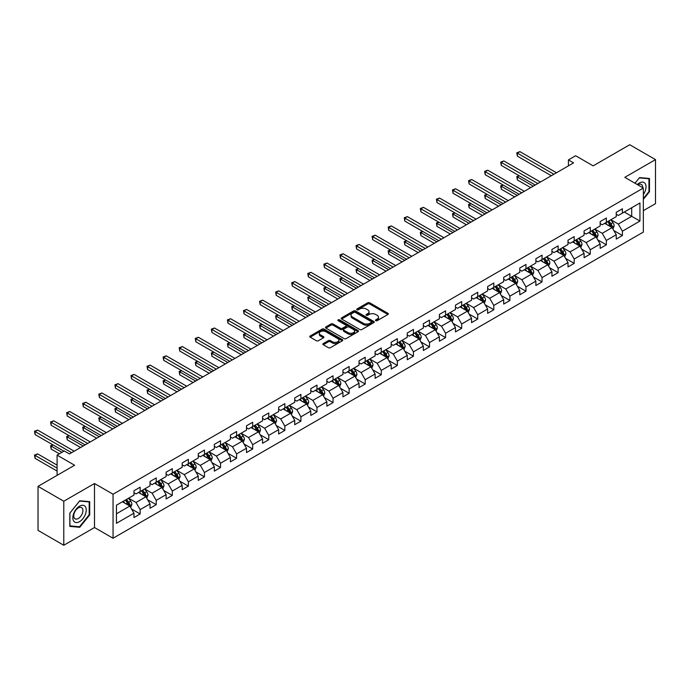 <?xml version="1.0" encoding="UTF-8"?>
<svg xmlns="http://www.w3.org/2000/svg" width="690" height="690" viewBox="0 0 690 690"><rect width="100%" height="100%" fill="white"/><g stroke="black" fill="none" stroke-linecap="round" stroke-linejoin="round"><path stroke-width="1.03" d="M375.748 320.686A1 0.578 0 0 0 377.163 320.686L387.909 314.476A1.432 0.828 0 0 0 388.332 313.898A1.432 0.828 0 0 0 387.909 313.312L369.702 302.798A1.432 0.828 0 0 0 367.684 302.798L356.937 309.008A1 0.578 0 0 0 358.352 309.819L359.74 309.017A4.58 2.639 0 0 1 366.218 309.017L367.736 309.896A4.58 2.639 0 0 1 369.072 311.759A4.58 2.639 0 0 1 367.736 313.631L366.338 314.433A1 0.578 0 0 0 367.761 315.252L369.15 314.45A4.58 2.639 0 0 1 375.619 314.45L377.137 315.321A4.58 2.639 0 0 1 378.482 317.193A4.58 2.639 0 0 1 377.137 319.065L375.748 319.867A1 0.578 0 0 0 375.748 320.686L375.748 319.867M323.274 343.56A1.432 0.828 0 0 0 322.86 344.146A1.432 0.828 0 0 0 323.274 344.733L328.388 347.682A1.432 0.828 0 0 0 330.406 347.682L342.344 340.791A1.432 0.828 0 0 0 342.766 340.204A1.432 0.828 0 0 0 342.344 339.618L324.136 329.104A1.432 0.828 0 0 0 322.109 329.104L310.181 335.995A1.432 0.828 0 0 0 309.758 336.582A1.432 0.828 0 0 0 310.181 337.169L316.348 340.731A1.432 0.828 0 0 0 318.375 340.731L323.481 337.781A1.432 0.828 0 0 0 323.895 337.194A1.432 0.828 0 0 0 323.481 336.608L320.419 334.848A3.83 2.208 0 0 1 319.298 333.279A3.83 2.208 0 0 1 321.661 331.243A3.83 2.208 0 0 1 325.827 331.718L337.815 338.643A3.83 2.208 0 0 1 338.937 340.204A3.83 2.208 0 0 1 336.573 342.24A3.83 2.208 0 0 1 332.407 341.766L330.406 340.61A1.432 0.828 0 0 0 328.388 340.61L323.274 343.56L323.274 344.733M643.339 210.657L655.5 203.636L655.5 159.614L629.737 144.736L593.159 165.859L575.633 155.742L568.422 159.908L573.571 162.883L69.457 453.934L64.299 450.958L57.089 455.124L57.089 475.358M63.79 501.233L63.79 545.264L94.496 527.531L94.496 483.509L63.79 501.233L38.028 486.364L74.606 465.241L57.089 455.124M94.496 483.509L113.048 494.213L643.339 188.051L643.339 232.082L113.048 538.243L113.048 494.213M655.5 159.614L624.795 177.339L643.339 188.051M359.844 329.518A1.432 0.828 0 0 0 361.862 329.518L373.799 322.627A1.432 0.828 0 0 0 374.221 322.04A1.432 0.828 0 0 0 373.799 321.454L355.591 310.949A1.432 0.828 0 0 0 353.573 310.949L341.636 317.84A1.432 0.828 0 0 0 341.214 318.418A1.432 0.828 0 0 0 341.636 319.004L359.844 329.518M338.548 320.902A1 0.578 0 0 1 339.558 321.04L358.05 331.718L346.139 338.6A1.432 0.828 0 0 1 344.112 338.6L325.904 328.086L325.904 326.913A1.432 0.828 0 0 0 325.49 327.5A1.432 0.828 0 0 0 325.904 328.086M325.904 326.913L331.01 323.972A1.432 0.828 0 0 1 333.037 323.972L340.42 328.233A1.432 0.828 0 0 0 342.447 328.233L345.837 326.275A1.432 0.828 0 0 0 346.251 325.689A1.432 0.828 0 0 0 345.837 325.111L338.143 320.669A1 0.578 0 0 1 339.558 319.849L358.076 330.536A1.432 0.828 0 0 1 358.49 331.122A1.432 0.828 0 0 1 358.076 331.709L358.076 330.536M63.79 545.264L38.028 530.386L38.028 486.364M131.54 508.996L140.148 513.964L140.148 509.625L150.041 503.916L150.041 508.254L156.225 504.683L156.225 500.345L166.118 494.635L166.118 498.974L172.302 495.403L172.302 491.064L182.195 485.346L182.195 489.693L188.37 486.122L188.37 481.784L198.263 476.066L198.263 480.413L204.447 476.842L204.447 472.495L214.34 466.785L214.34 471.132L220.524 467.561L220.524 463.214L230.417 457.505L230.417 461.852L236.601 458.281L236.601 453.934L246.494 448.224L246.494 452.571L252.678 449L252.678 444.653L262.571 438.944L262.571 443.291L268.755 439.72L268.755 435.373L278.648 429.663L278.648 434.001L284.832 430.439L284.832 426.092L294.725 420.382L294.725 424.721L300.909 421.15L300.909 416.812L310.802 411.102L310.802 415.44L316.977 411.87L316.977 407.531L326.87 401.822L326.87 406.16L333.054 402.589L333.054 398.251L342.947 392.541L342.947 396.879L349.131 393.309L349.131 388.97L359.024 383.252L359.024 387.599L365.208 384.028L365.208 379.69L375.101 373.971L375.101 378.318L381.285 374.748L381.285 370.401L391.178 364.691L391.178 369.038L397.362 365.467L397.362 361.12L407.255 355.41L407.255 359.757L413.439 356.187L413.439 351.84L423.332 346.13L423.332 350.477L429.508 346.906L429.508 342.559L439.401 336.849L439.401 341.196L445.585 337.626L445.585 333.279L455.478 327.569L455.478 331.907L461.662 328.345L461.662 323.998L471.555 318.288L471.555 322.627L477.739 319.056L477.739 314.718L487.632 309.008L487.632 313.346L493.816 309.776L493.816 305.437L503.709 299.727L503.709 304.066L509.893 300.495L509.893 296.157L519.786 290.447L519.786 294.785L525.97 291.214L525.97 286.876L535.863 281.158L535.863 285.505L542.038 281.934L542.038 277.596L551.931 271.877L551.931 276.224L558.115 272.654L558.115 268.307L568.008 262.597L568.008 266.944L574.192 263.373L574.192 259.026L584.085 253.316L584.085 257.663L590.269 254.093L590.269 249.746L600.162 244.036L600.162 248.383L606.346 244.812L606.346 240.465L616.239 234.755L616.239 239.102L622.423 235.531L622.423 231.185L639.941 221.067L639.941 202.981L631.695 207.742L631.695 216.315L639.941 221.067M140.148 513.964L133.964 517.534L133.964 513.196L116.446 523.305L116.446 505.218L133.964 495.109L133.964 490.763L140.148 487.192L140.148 491.539L150.041 485.829L150.041 481.482L156.225 477.911L156.225 482.258L166.118 476.54L166.118 472.202L172.302 468.631L172.302 472.978L182.195 467.259L182.195 462.921L188.37 459.35L188.37 463.697L198.263 457.979L198.263 453.641L204.447 450.07L204.447 454.408L214.34 448.698L214.34 444.36L220.524 440.789L220.524 445.128L230.417 439.418L230.417 435.079L236.601 431.509L236.601 435.847L246.494 430.137L246.494 425.79L252.678 422.228L252.678 426.567L262.571 420.857L262.571 416.51L268.755 412.948L268.755 417.286L278.648 411.576L278.648 407.229L284.832 403.659L284.832 408.006L294.725 402.296L294.725 397.949L300.909 394.378L300.909 398.725L310.802 393.015L310.802 388.668L316.977 385.098L316.977 389.445L326.87 383.735L326.87 379.388L333.054 375.817L333.054 380.164L342.947 374.454L342.947 370.107L349.131 366.537L349.131 370.884L359.024 365.165L359.024 360.827L365.208 357.256L365.208 361.603L375.101 355.885L375.101 351.546L381.285 347.976L381.285 352.314L391.178 346.604L391.178 342.266L397.362 338.695L397.362 343.034L407.255 337.324L407.255 332.985L413.439 329.415L413.439 333.753L423.332 328.043L423.332 323.696L429.508 320.134L429.508 324.473L439.401 318.763L439.401 314.416L445.585 310.854L445.585 315.192L455.478 309.482L455.478 305.135L461.662 301.565L461.662 305.912L471.555 300.202L471.555 295.855L477.739 292.284L477.739 296.631L487.632 290.921L487.632 286.574L493.816 283.004L493.816 287.351L503.709 281.641L503.709 277.294L509.893 273.723L509.893 278.07L519.786 272.36L519.786 268.013L525.97 264.443L525.97 268.789L535.863 263.071L535.863 258.733L542.038 255.162L542.038 259.509L551.931 253.791L551.931 249.452L558.115 245.881L558.115 250.22L568.008 244.51L568.008 240.172L574.192 236.601L574.192 240.939L584.085 235.23L584.085 230.891L590.269 227.321L590.269 231.659L600.162 225.949L600.162 221.602L606.346 218.04L606.346 222.378L616.239 216.669L616.239 212.322L622.423 208.76L622.423 213.098L639.941 202.981M138.5 492.488L145.918 496.774L136.025 502.484L128.607 498.197M133.964 492.729L136.025 493.919L140.148 491.539M136.025 502.484L140.148 509.625M145.918 496.774L150.041 503.916M154.577 483.207L161.995 487.494L152.102 493.203L144.684 488.917M150.041 483.449L152.102 484.639L156.225 482.258M152.102 493.203L156.225 500.345M161.995 487.494L166.118 494.635M170.646 473.927L178.072 478.213L168.179 483.923L160.753 479.636M166.118 474.168L168.179 475.358L172.302 472.978M168.179 483.923L172.302 491.064M178.072 478.213L182.195 485.346M186.723 464.646L194.149 468.933L184.256 474.642L176.83 470.356M182.195 464.879L184.256 466.069L188.37 463.697M184.256 474.642L188.37 481.784M194.149 468.933L198.263 476.066M202.8 455.366L210.217 459.643L200.324 465.362L192.907 461.075M198.263 455.598L200.324 456.789L204.447 454.408M200.324 465.362L204.447 472.495M210.217 459.643L214.34 466.785M218.877 446.085L226.294 450.363L216.401 456.081L208.984 451.795M214.34 446.318L216.401 447.508L220.524 445.128M216.401 456.081L220.524 463.214M226.294 450.363L230.417 457.505M234.954 436.805L242.371 441.082L232.478 446.801L225.061 442.514M230.417 437.037L232.478 438.228L236.601 435.847M232.478 446.801L236.601 453.934M242.371 441.082L246.494 448.224M251.031 427.524L258.448 431.802L248.555 437.512L241.138 433.234M246.494 427.757L248.555 428.947L252.678 426.567M248.555 437.512L252.678 444.653M258.448 431.802L262.571 438.944M267.108 418.235L274.525 422.522L264.632 428.231L257.215 423.953M262.571 418.476L264.632 419.667L268.755 417.286M264.632 428.231L268.755 435.373M274.525 422.522L278.648 429.663M283.176 408.954L290.602 413.241L280.709 418.951L273.283 414.673M278.648 409.196L280.709 410.386L284.832 408.006M280.709 418.951L284.832 426.092M290.602 413.241L294.725 420.382M299.253 399.674L306.679 403.961L296.786 409.67L289.36 405.384M294.725 399.915L296.786 401.106L300.909 398.725M296.786 409.67L300.909 416.812M306.679 403.961L310.802 411.102M315.33 390.393L322.748 394.68L312.855 400.39L305.437 396.103M310.802 390.635L312.855 391.825L316.977 389.445M312.855 400.39L316.977 407.531M322.748 394.68L326.87 401.822M331.407 381.113L338.825 385.399L328.932 391.109L321.514 386.823M326.87 381.354L328.932 382.545L333.054 380.164M328.932 391.109L333.054 398.251M338.825 385.399L342.947 392.541M347.484 371.832L354.902 376.119L345.009 381.829L337.591 377.542M342.947 372.074L345.009 373.264L349.131 370.884M345.009 381.829L349.131 388.97M354.902 376.119L359.024 383.252M363.561 362.552L370.978 366.839L361.086 372.548L353.668 368.262M359.024 362.785L361.086 363.975L365.208 361.603M361.086 372.548L365.208 379.69M370.978 366.839L375.101 373.971M379.638 353.271L387.055 357.549L377.163 363.268L369.745 358.981M375.101 353.504L377.163 354.695L381.285 352.314M377.163 363.268L381.285 370.401M387.055 357.549L391.178 364.691M395.715 343.991L403.132 348.269L393.24 353.987L385.822 349.701M391.178 344.224L393.24 345.414L397.362 343.034M393.24 353.987L397.362 361.12M403.132 348.269L407.255 355.41M411.783 334.71L419.21 338.988L409.317 344.707L401.891 340.42M407.255 334.943L409.317 336.134L413.439 333.753M409.317 344.707L413.439 351.84M419.21 338.988L423.332 346.13M427.86 325.43L435.278 329.708L425.394 335.418L417.968 331.14M423.332 325.663L425.394 326.853L429.508 324.473M425.394 335.418L429.508 342.559M435.278 329.708L439.401 336.849M443.937 316.141L451.355 320.427L441.462 326.137L434.045 321.859M439.401 316.382L441.462 317.572L445.585 315.192M441.462 326.137L445.585 333.279M451.355 320.427L455.478 327.569M460.014 306.86L467.432 311.147L457.539 316.857L450.122 312.579M455.478 307.102L457.539 308.292L461.662 305.912M457.539 316.857L461.662 323.998M467.432 311.147L471.555 318.288M476.091 297.58L483.509 301.866L473.616 307.576L466.199 303.289M471.555 297.821L473.616 299.012L477.739 296.631M473.616 307.576L477.739 314.718M483.509 301.866L487.632 309.008M492.168 288.299L499.586 292.586L489.693 298.296L482.276 294.009M487.632 288.541L489.693 289.731L493.816 287.351M489.693 298.296L493.816 305.437M499.586 292.586L503.709 299.727M508.245 279.019L515.663 283.305L505.77 289.015L498.352 284.728M503.709 279.26L505.77 280.451L509.893 278.07M505.77 289.015L509.893 296.157M515.663 283.305L519.786 290.447M524.314 269.738L531.74 274.025L521.847 279.735L514.421 275.448M519.786 269.98L521.847 271.17L525.97 268.789M521.847 279.735L525.97 286.876M531.74 274.025L535.863 281.158M540.391 260.458L547.817 264.744L537.924 270.454L530.498 266.168M535.863 260.699L537.924 261.881L542.038 259.509M537.924 270.454L542.038 277.596M547.817 264.744L551.931 271.877M556.468 251.177L563.885 255.455L553.992 261.174L546.575 256.887M551.931 251.41L553.992 252.6L558.115 250.22M553.992 261.174L558.115 268.307M563.885 255.455L568.008 262.597M572.545 241.897L579.962 246.175L570.069 251.893L562.652 247.607M568.008 242.13L570.069 243.32L574.192 240.939M570.069 251.893L574.192 259.026M579.962 246.175L584.085 253.316M588.622 232.616L596.039 236.894L586.146 242.613L578.729 238.326M584.085 232.849L586.146 234.039L590.269 231.659M586.146 242.613L590.269 249.746M596.039 236.894L600.162 244.036M604.699 223.336L612.116 227.614L602.223 233.323L594.806 229.046M600.162 223.569L602.223 224.759L606.346 222.378M602.223 233.323L606.346 240.465M612.116 227.614L616.239 234.755M624.278 212.028L631.695 216.315L618.3 224.043L610.883 219.765M616.239 214.288L618.3 215.478L622.423 213.098M618.3 224.043L622.423 231.185M94.496 527.531L113.048 538.243M568.422 159.908L568.422 165.859M116.446 513.791L129.841 506.055L122.423 501.768M129.841 506.055L133.964 513.196M613.815 230.564L622.423 235.531M597.738 239.844L606.346 244.812M581.661 249.124L590.269 254.093M565.593 258.405L574.192 263.373M549.516 267.686L558.115 272.654M533.439 276.966L542.038 281.934M517.362 286.247L525.97 291.214M501.285 295.527L509.893 300.495M485.208 304.808L493.816 309.776M469.131 314.097L477.739 319.056M453.063 323.377L461.662 328.345M436.986 332.658L445.585 337.626M420.909 341.938L429.508 346.906M404.832 351.219L413.439 356.187M388.755 360.499L397.362 365.467M372.678 369.78L381.285 374.748M356.601 379.06L365.208 384.028M340.524 388.341L349.131 393.309M324.455 397.621L333.054 402.589M308.378 406.902L316.977 411.87M292.301 416.191L300.909 421.15M276.224 425.471L284.832 430.439M260.147 434.752L268.755 439.72M244.07 444.032L252.678 449M227.993 453.313L236.601 458.281M211.925 462.593L220.524 467.561M195.848 471.874L204.447 476.842M179.771 481.154L188.37 486.122M163.694 490.435L172.302 495.403M147.617 499.715L156.225 504.683M643.339 199.367L649.471 191.734L649.471 178.477L639.527 177.589L634.99 183.23M69.819 526.401L79.755 527.289L89.7 514.913L89.7 501.656L79.755 500.768L69.819 513.136L69.819 526.401M648.954 191.441L649.471 191.734M89.191 514.619L89.7 514.913M78.712 526.677L79.755 527.289M376.145 320.824L377.137 320.255A4.58 2.639 0 0 0 378.482 318.383L378.482 317.193M369.072 311.759L369.072 312.95A4.58 2.639 0 0 1 367.736 314.821L366.744 315.39M387.892 314.493L369.702 303.988A1.432 0.828 0 0 0 367.684 303.988L357.334 309.965M373.782 322.635L355.591 312.139A1.432 0.828 0 0 0 353.573 312.139L341.654 319.013L341.636 317.84M371.272 322.446A1 0.578 0 0 0 371.272 321.635L355.29 312.406A1 0.578 0 0 0 353.875 312.406L352.409 313.251A4.58 2.639 0 0 0 351.063 315.123A4.58 2.639 0 0 0 352.409 316.986L363.328 323.3A4.58 2.639 0 0 0 369.805 323.3L371.272 322.446L371.272 323.636A1 0.578 0 0 0 371.565 323.231L371.565 322.04M351.063 315.123L351.063 316.313A4.58 2.639 0 0 0 352.409 318.176L352.409 316.986M371.272 323.636L369.805 324.49A4.58 2.639 0 0 1 363.328 324.49L352.409 318.176M325.922 328.095L331.01 325.163L331.01 323.972M346.251 325.689L346.251 326.879A1.432 0.828 0 0 1 345.837 327.465L342.447 329.423A1.432 0.828 0 0 1 340.42 329.423L333.037 325.163A1.432 0.828 0 0 0 331.01 325.163M348.088 332.658A3.83 2.208 0 0 0 352.254 333.132A3.83 2.208 0 0 0 354.617 331.096A3.83 2.208 0 0 0 353.496 329.527L349.269 327.095A1.432 0.828 0 0 0 347.251 327.095L343.862 329.052A1.432 0.828 0 0 0 343.439 329.63A1.432 0.828 0 0 0 343.862 330.217L348.088 332.658L348.088 333.848A3.83 2.208 0 0 0 352.254 334.322A3.83 2.208 0 0 0 354.617 332.287L354.617 331.096M343.439 329.63L343.439 330.821A1.432 0.828 0 0 0 343.862 331.407L343.862 330.217M348.088 333.848L343.862 331.407M338.937 340.204L338.937 341.395A3.83 2.208 0 0 1 336.573 343.43A3.83 2.208 0 0 1 332.407 342.956L330.406 341.8A1.432 0.828 0 0 0 328.388 341.8L323.3 344.741M319.298 333.279L319.298 334.469A3.83 2.208 0 0 0 320.419 336.039L320.419 334.848M323.481 336.608L323.481 337.781L320.419 336.039M342.326 340.8L324.136 330.294A1.432 0.828 0 0 0 322.109 330.294L310.198 337.177M612.927 229.028L614.152 225.94A3.864 2.234 -120 0 0 612.927 222.646L610.797 219.808M607.088 224.716L605.648 222.784M519.303 175.812L517.345 176.942L517.345 179.918L530.705 187.637M607.605 221.654L609.727 224.492A3.864 2.234 60 0 1 610.831 226.82L612.073 226.104A3.864 2.234 -120 0 0 610.969 223.776L608.839 220.938M607.873 221.499L610.227 224.647A1.966 1.139 60 0 1 610.59 225.251L612.073 226.104M517.345 179.918L516.775 176.614L533.284 186.145M516.775 176.614L519.07 175.683M553.889 174.251L517.345 153.145L519.915 151.653L556.468 172.759M551.319 175.734L517.345 156.121L517.345 153.145L516.775 152.818L519.915 151.653M517.345 156.121L516.775 152.818M643.339 194.597A9.47 5.468 120 0 0 645.124 191.251A9.47 5.468 120 0 0 644.538 182.859A9.47 5.468 120 0 0 637.275 184.549M648.315 178.374L648.954 178.745L648.954 191.587L643.339 198.573M635.016 183.247L639.32 177.882L648.954 178.745M642.683 187.671A6.486 3.743 120 0 0 641.346 184.411A6.486 3.743 120 0 0 637.853 184.886M79.557 521.64A9.47 5.468 120 0 0 86.25 510.039A9.47 5.468 120 0 0 79.557 506.175A9.47 5.468 120 0 0 72.855 517.776A9.47 5.468 120 0 0 79.557 521.64M78.332 518.5A6.486 3.743 120 0 0 82.567 512.782A6.486 3.743 120 0 0 81.575 507.59A6.486 3.743 120 0 0 78.332 507.909A6.486 3.743 120 0 0 74.097 513.619A6.486 3.743 120 0 0 75.089 518.82A6.486 3.743 120 0 0 78.332 518.5M69.914 513.05L79.557 501.061L89.191 501.923L89.191 514.766L79.557 526.755L69.914 525.892L69.897 513.032M88.553 501.552L89.191 501.923M596.85 238.309L598.083 235.221A3.864 2.234 -120 0 0 596.85 231.926L594.72 229.089M591.011 233.996L589.571 232.064M503.226 185.093L501.268 186.222L501.268 189.198L514.628 196.917M591.528 230.934L593.65 233.772A3.864 2.234 60 0 1 594.763 236.101L595.996 235.385A3.864 2.234 -120 0 0 594.892 233.065L592.762 230.219M591.796 230.779L594.159 233.927A1.966 1.139 60 0 1 594.513 234.531L595.996 235.385M501.268 189.198L500.699 185.895L517.207 195.425M500.699 185.895L502.993 184.963M580.782 247.589L582.006 244.502A3.864 2.234 -120 0 0 580.773 241.215L578.643 238.369M574.934 243.277L573.494 241.345M487.149 194.373L485.191 195.503L485.191 198.479L498.551 206.198M575.451 240.215L577.573 243.053A3.864 2.234 60 0 1 578.686 245.381L579.919 244.665A3.864 2.234 -120 0 0 578.815 242.345L576.685 239.499M575.719 240.06L578.082 243.208A1.966 1.139 60 0 1 578.436 243.812L579.919 244.665M485.191 198.479L484.622 195.175L501.13 204.706M484.622 195.175L486.924 194.244M537.82 183.531L501.268 162.426L503.838 160.942L540.391 182.039M535.242 185.015L501.268 165.402L501.268 162.426L500.699 162.098L503.838 160.942M501.268 165.402L500.699 162.098M521.744 192.812L485.191 171.707L487.77 170.223L524.314 191.32M519.165 194.295L485.191 174.682L485.191 171.707L484.622 171.379L487.77 170.223M485.191 174.682L484.622 171.379M564.705 256.87L565.929 253.782A3.864 2.234 -120 0 0 564.696 250.496L562.566 247.65M558.866 252.557L557.417 250.625M471.072 203.654L469.114 204.783L469.114 207.759L482.483 215.478M559.374 249.495L561.505 252.342A3.864 2.234 60 0 1 562.609 254.662L563.842 253.946A3.864 2.234 -120 0 0 562.738 251.626L560.608 248.788M559.642 249.34L562.005 252.488A1.966 1.139 60 0 1 562.359 253.092L563.842 253.946M469.114 207.759L468.545 204.464L485.053 213.995M468.545 204.464L470.847 203.524M548.628 266.15L549.852 263.062A3.864 2.234 -120 0 0 548.619 259.776L546.497 256.939M542.789 261.838L541.34 259.906M454.995 212.934L453.037 214.072L453.037 217.04L466.406 224.759M543.297 258.776L545.428 261.622A3.864 2.234 60 0 1 546.532 263.942L547.765 263.226A3.864 2.234 -120 0 0 546.661 260.906L544.539 258.069M543.565 258.621L545.928 261.777A1.966 1.139 60 0 1 546.282 262.373L547.765 263.226M453.037 217.04L452.468 213.745L468.976 223.275M452.468 213.745L454.77 212.805M532.551 275.431L533.775 272.343A3.864 2.234 -120 0 0 532.542 269.057L530.42 266.219M526.712 271.118L525.263 269.195M438.918 222.223L436.96 223.353L436.96 226.329L450.329 234.039M527.22 268.056L529.351 270.903A3.864 2.234 60 0 1 530.455 273.223L531.688 272.507A3.864 2.234 -120 0 0 530.584 270.187L528.462 267.349M527.496 267.901L529.851 271.058A1.966 1.139 60 0 1 530.213 271.653L531.688 272.507M436.96 226.329L436.399 223.025L452.907 232.556M436.399 223.025L438.693 222.085M505.666 202.092L469.114 180.987L471.693 179.504L508.245 200.6M503.088 203.576L469.114 183.963L469.114 180.987L468.545 180.659L471.693 179.504M469.114 183.963L468.545 180.659M489.589 211.373L453.037 190.268L455.616 188.784L492.168 209.889M487.011 212.856L453.037 193.243L453.037 190.268L452.468 189.94L455.616 188.784M453.037 193.243L452.468 189.94M473.513 220.653L436.96 199.548L439.539 198.065L476.091 219.17M470.934 222.146L436.96 202.524L436.96 199.548L436.399 199.22L439.539 198.065M436.96 202.524L436.399 199.22M516.474 284.711L517.698 281.623A3.864 2.234 -120 0 0 516.465 278.337L514.343 275.5M510.635 280.399L509.186 278.475M422.841 231.504L420.883 232.634L420.883 235.609L434.252 243.32M511.143 277.346L513.274 280.183A3.864 2.234 60 0 1 514.378 282.503L515.62 281.787A3.864 2.234 -120 0 0 514.507 279.467L512.385 276.63M511.419 277.19L513.774 280.338A1.966 1.139 60 0 1 514.136 280.934L515.62 281.787M420.883 235.609L420.322 232.306L436.83 241.836M420.322 232.306L422.616 231.366M457.436 229.934L420.883 208.829L423.462 207.345L460.014 228.45M454.865 231.426L420.883 211.804L420.883 208.829L420.322 208.509L423.462 207.345M420.883 211.804L420.322 208.509M500.397 293.992L501.621 290.904A3.864 2.234 -120 0 0 500.397 287.618L498.266 284.78M494.558 289.679L493.117 287.756M406.772 240.784L404.814 241.914L404.814 244.89L418.175 252.6M495.075 286.626L497.197 289.464A3.864 2.234 60 0 1 498.301 291.784L499.543 291.068A3.864 2.234 -120 0 0 498.439 288.748L496.308 285.91M495.342 286.471L497.697 289.619A1.966 1.139 60 0 1 498.059 290.214L499.543 291.068M404.814 244.89L404.245 241.586L420.753 251.117M404.245 241.586L406.539 240.655M441.359 239.214L404.814 218.118L407.385 216.626L443.937 237.731M438.788 240.707L404.814 221.085L404.814 218.118L404.245 217.79L407.385 216.626M404.814 221.085L404.245 217.79M484.32 303.272L485.553 300.185A3.864 2.234 -120 0 0 484.32 296.898L482.189 294.061M478.481 298.96L477.04 297.036M390.695 250.065L388.737 251.195L388.737 254.17L402.098 261.881M478.998 295.906L481.12 298.744A3.864 2.234 60 0 1 482.224 301.064L483.466 300.348A3.864 2.234 -120 0 0 482.362 298.028L480.231 295.191M479.265 295.751L481.62 298.899A1.966 1.139 60 0 1 481.982 299.495L483.466 300.348M388.737 254.17L388.168 250.867L404.676 260.397M388.168 250.867L390.462 249.935M425.29 248.495L388.737 227.398L391.308 225.906L427.86 247.011M422.711 249.987L388.737 230.374L388.737 227.398L388.168 227.07L391.308 225.906M388.737 230.374L388.168 227.07M468.251 312.561L469.476 309.465A3.864 2.234 -120 0 0 468.243 306.179L466.112 303.341M462.404 308.249L460.963 306.317M374.618 259.345L372.66 260.475L372.66 263.451L386.021 271.17M462.921 305.187L465.043 308.025A3.864 2.234 60 0 1 466.155 310.345L467.389 309.637A3.864 2.234 -120 0 0 466.285 307.309L464.154 304.471M463.188 305.032L465.552 308.18A1.966 1.139 60 0 1 465.905 308.775L467.389 309.637M372.66 263.451L372.091 260.147L388.599 269.678M372.091 260.147L374.394 259.216M409.213 257.775L372.66 236.679L375.231 235.187L411.783 256.292M406.634 259.268L372.66 239.654L372.66 236.679L372.091 236.351L375.231 235.187M372.66 239.654L372.091 236.351M452.174 321.842L453.399 318.754A3.864 2.234 -120 0 0 452.166 315.459L450.035 312.622M446.327 317.529L444.886 315.597M358.541 268.626L356.583 269.755L356.583 272.731L369.952 280.451M446.844 314.468L448.974 317.305A3.864 2.234 60 0 1 450.078 319.625L451.312 318.918A3.864 2.234 -120 0 0 450.208 316.589L448.077 313.752M447.111 314.312L449.475 317.46A1.966 1.139 60 0 1 449.828 318.055L451.312 318.918M356.583 272.731L356.014 269.428L372.522 278.958M356.014 269.428L358.317 268.496M393.136 267.065L356.583 245.959L359.162 244.467L395.715 265.572M390.557 268.548L356.583 248.935L356.583 245.959L356.014 245.631L359.162 244.467M356.583 248.935L356.014 245.631M436.097 331.122L437.322 328.035A3.864 2.234 -120 0 0 436.089 324.74L433.967 321.902M430.258 326.81L428.809 324.878M342.464 277.906L340.506 279.036L340.506 282.012L353.875 289.731M430.767 323.748L432.897 326.586A3.864 2.234 60 0 1 434.001 328.914L435.235 328.199A3.864 2.234 -120 0 0 434.131 325.87L432.009 323.032M431.034 323.593L433.398 326.741A1.966 1.139 60 0 1 433.751 327.345L435.235 328.199M340.506 282.012L339.937 278.708L356.445 288.239M339.937 278.708L342.24 277.777M377.059 276.345L340.506 255.24L343.085 253.748L379.638 274.853M374.48 277.829L340.506 258.215L340.506 255.24L339.937 254.912L343.085 253.748M340.506 258.215L339.937 254.912M420.02 340.403L421.245 337.315A3.864 2.234 -120 0 0 420.012 334.02L417.89 331.183M414.181 336.09L412.732 334.158M326.387 287.187L324.429 288.317L324.429 291.292L337.798 299.012M414.69 333.029L416.82 335.866A3.864 2.234 60 0 1 417.924 338.195L419.158 337.479A3.864 2.234 -120 0 0 418.054 335.159L415.932 332.313M414.957 332.873L417.321 336.021A1.966 1.139 60 0 1 417.674 336.625L419.158 337.479M324.429 291.292L323.869 287.989L340.368 297.519M323.869 287.989L326.163 287.057M360.982 285.626L324.429 264.52L327.008 263.037L363.561 284.133M358.403 287.109L324.429 267.496L324.429 264.52L323.869 264.192L327.008 263.037M324.429 267.496L323.869 264.192M403.943 349.683L405.168 346.596A3.864 2.234 -120 0 0 403.935 343.31L401.813 340.463M398.104 345.371L396.655 343.439M310.31 296.467L308.352 297.597L308.352 300.573L321.721 308.292M398.613 342.309L400.743 345.147A3.864 2.234 60 0 1 401.847 347.475L403.089 346.76A3.864 2.234 -120 0 0 401.977 344.439L399.855 341.593M398.889 342.154L401.244 345.302A1.966 1.139 60 0 1 401.606 345.906L403.089 346.76M308.352 300.573L307.792 297.269L324.3 306.8M307.792 297.269L310.086 296.338M344.905 294.906L308.352 273.801L310.931 272.317L347.484 293.414M342.335 296.389L308.352 276.776L308.352 273.801L307.792 273.473L310.931 272.317M308.352 276.776L307.792 273.473M387.866 358.964L389.091 355.876A3.864 2.234 -120 0 0 387.866 352.59L385.736 349.744M382.027 354.651L380.587 352.719M294.242 305.748L292.275 306.877L292.275 309.853L305.644 317.572M382.545 351.589L384.666 354.427A3.864 2.234 60 0 1 385.77 356.756L387.012 356.04A3.864 2.234 -120 0 0 385.908 353.72L383.778 350.882M382.812 351.434L385.167 354.582A1.966 1.139 60 0 1 385.529 355.186L387.012 356.04M292.275 309.853L291.715 306.558L308.223 316.089M291.715 306.558L294.009 305.618M328.828 304.187L292.275 283.081L294.854 281.598L331.407 302.694M326.258 305.67L292.275 286.057L292.275 283.081L291.715 282.753L294.854 281.598M292.275 286.057L291.715 282.753M371.789 368.244L373.023 365.157A3.864 2.234 -120 0 0 371.789 361.87L369.659 359.033M365.95 363.932L364.51 362M278.165 315.028L276.207 316.167L276.207 319.134L289.567 326.853M366.468 360.87L368.589 363.716A3.864 2.234 60 0 1 369.693 366.036L370.935 365.321A3.864 2.234 -120 0 0 369.831 363L367.701 360.163M366.735 360.715L369.09 363.872A1.966 1.139 60 0 1 369.452 364.467L370.935 365.321M276.207 319.134L275.638 315.839L292.146 325.37M275.638 315.839L277.932 314.899M312.76 313.467L276.207 292.362L278.777 290.878L315.33 311.984M310.181 314.951L276.207 295.337L276.207 292.362L275.638 292.034L278.777 290.878M276.207 295.337L275.638 292.034M355.721 377.525L356.946 374.437A3.864 2.234 -120 0 0 355.712 371.151L353.582 368.313M349.873 373.212L348.433 371.289M262.088 324.317L260.13 325.447L260.13 328.423L273.49 336.134M350.391 370.151L352.512 372.997A3.864 2.234 60 0 1 353.625 375.317L354.858 374.601A3.864 2.234 -120 0 0 353.754 372.281L351.624 369.443M350.658 369.995L353.021 373.152A1.966 1.139 60 0 1 353.375 373.747L354.858 374.601M260.13 328.423L259.561 325.119L276.069 334.65M259.561 325.119L261.864 324.179M296.683 322.748L260.13 301.642L262.7 300.159L299.253 321.264M294.104 324.24L260.13 304.618L260.13 301.642L259.561 301.314L262.7 300.159M260.13 304.618L259.561 301.314M339.644 386.805L340.869 383.718A3.864 2.234 -120 0 0 339.635 380.432L337.505 377.594M333.796 382.493L332.356 380.57M246.011 333.598L244.053 334.728L244.053 337.703L257.413 345.414M334.314 379.44L336.444 382.277A3.864 2.234 60 0 1 337.548 384.597L338.781 383.882A3.864 2.234 -120 0 0 337.677 381.561L335.547 378.724M334.581 379.284L336.944 382.433A1.966 1.139 60 0 1 337.298 383.028L338.781 383.882M244.053 337.703L243.484 334.4L259.992 343.93M243.484 334.4L245.787 333.46M280.606 332.028L244.053 310.923L246.632 309.439L283.176 330.545M278.027 333.52L244.053 313.898L244.053 310.923L243.484 310.603L246.632 309.439M244.053 313.898L243.484 310.603M323.567 396.086L324.792 392.998A3.864 2.234 -120 0 0 323.558 389.712L321.428 386.874M317.728 391.773L316.279 389.85M229.934 342.878L227.976 344.008L227.976 346.984L241.345 354.695M318.237 388.72L320.367 391.558A3.864 2.234 60 0 1 321.471 393.878L322.704 393.162A3.864 2.234 -120 0 0 321.6 390.842L319.47 388.004M318.504 388.565L320.867 391.713A1.966 1.139 60 0 1 321.221 392.308L322.704 393.162M227.976 346.984L227.407 343.68L243.915 353.211M227.407 343.68L229.71 342.749M264.529 341.309L227.976 320.212L230.555 318.72L267.108 339.825M261.95 342.801L227.976 323.179L227.976 320.212L227.407 319.884L230.555 318.72M227.976 323.179L227.407 319.884M307.49 405.366L308.715 402.279A3.864 2.234 -120 0 0 307.481 398.993L305.36 396.155M301.651 401.054L300.202 399.131M213.857 352.159L211.899 353.289L211.899 356.264L225.268 363.975M302.16 398.001L304.29 400.838A3.864 2.234 60 0 1 305.394 403.158L306.627 402.443A3.864 2.234 -120 0 0 305.523 400.122L303.402 397.285M302.427 397.845L304.79 400.994A1.966 1.139 60 0 1 305.144 401.589L306.627 402.443M211.899 356.264L211.33 352.961L227.838 362.491M211.33 352.961L213.633 352.029M248.452 350.589L211.899 329.492L214.478 328L251.031 349.106M245.873 352.081L211.899 332.468L211.899 329.492L211.33 329.165L214.478 328M211.899 332.468L211.33 329.165M291.413 414.656L292.638 411.559A3.864 2.234 -120 0 0 291.404 408.273L289.282 405.435M285.574 410.343L284.125 408.411M197.78 361.439L195.822 362.569L195.822 365.545L209.191 373.264M286.083 407.281L288.213 410.119A3.864 2.234 60 0 1 289.317 412.439L290.559 411.732A3.864 2.234 -120 0 0 289.446 409.403L287.325 406.565M286.359 407.126L288.713 410.274A1.966 1.139 60 0 1 289.076 410.869L290.559 411.732M195.822 365.545L195.261 362.241L211.77 371.772M195.261 362.241L197.556 361.31M232.375 359.87L195.822 338.773L198.401 337.281L234.954 358.386M229.805 361.362L195.822 341.748L195.822 338.773L195.261 338.445L198.401 337.281M195.822 341.748L195.261 338.445M275.336 423.936L276.561 420.848A3.864 2.234 -120 0 0 275.336 417.554L273.206 414.716M269.497 419.623L268.056 417.692M181.712 370.72L179.745 371.85L179.745 374.825L193.114 382.545M270.014 416.562L272.136 419.399A3.864 2.234 60 0 1 273.24 421.719L274.482 421.012A3.864 2.234 -120 0 0 273.369 418.683L271.248 415.846M270.282 416.406L272.636 419.555A1.966 1.139 60 0 1 272.998 420.15L274.482 421.012M179.745 374.825L179.184 371.522L195.693 381.053M179.184 371.522L181.479 370.59M216.298 369.159L179.745 348.053L182.324 346.561L218.877 367.666M213.728 370.642L179.745 351.029L179.745 348.053L179.184 347.726L182.324 346.561M179.745 351.029L179.184 347.726M259.259 433.216L260.492 430.129A3.864 2.234 -120 0 0 259.259 426.834L257.129 423.996M253.42 428.904L251.979 426.972M165.635 380L163.677 381.13L163.677 384.106L177.037 391.825M253.937 425.842L256.059 428.68A3.864 2.234 60 0 1 257.163 431.009L258.405 430.293A3.864 2.234 -120 0 0 257.301 427.964L255.171 425.126M254.205 425.687L256.559 428.835A1.966 1.139 60 0 1 256.922 429.43L258.405 430.293M163.677 384.106L163.107 380.802L179.616 390.333M163.107 380.802L165.402 379.871M200.221 378.439L163.677 357.334L166.247 355.842L202.8 376.947M197.65 379.923L163.677 360.309L163.677 357.334L163.107 357.006L166.247 355.842M163.677 360.309L163.107 357.006M243.19 442.497L244.415 439.409A3.864 2.234 -120 0 0 243.182 436.115L241.052 433.277M237.343 438.185L235.902 436.253M149.558 389.281L147.6 390.411L147.6 393.386L160.96 401.106M237.86 435.123L239.982 437.96A3.864 2.234 60 0 1 241.095 440.289L242.328 439.573A3.864 2.234 -120 0 0 241.224 437.253L239.094 434.407M238.128 434.967L240.491 438.115A1.966 1.139 60 0 1 240.845 438.719L242.328 439.573M147.6 393.386L147.03 390.083L163.539 399.613M147.03 390.083L149.333 389.151M184.152 387.72L147.6 366.614L150.17 365.131L186.723 386.228M181.574 389.203L147.6 369.59L147.6 366.614L147.03 366.287L150.17 365.131M147.6 369.59L147.03 366.287M227.114 451.777L228.338 448.69A3.864 2.234 -120 0 0 227.105 445.404L224.974 442.557M221.266 447.465L219.825 445.533M133.481 398.561L131.523 399.691L131.523 402.667L144.883 410.386M221.783 444.403L223.914 447.241A3.864 2.234 60 0 1 225.018 449.57L226.251 448.854A3.864 2.234 -120 0 0 225.147 446.534L223.017 443.687M222.051 444.248L224.414 447.396A1.966 1.139 60 0 1 224.768 448L226.251 448.854M131.523 402.667L130.953 399.363L147.462 408.894M130.953 399.363L133.256 398.432M168.075 397L131.523 375.895L134.101 374.411L170.646 395.508M165.496 398.484L131.523 378.87L131.523 375.895L130.953 375.567L134.101 374.411M131.523 378.87L130.953 375.567M211.037 461.058L212.261 457.97A3.864 2.234 -120 0 0 211.028 454.684L208.898 451.838M205.197 456.745L203.748 454.814M117.404 407.842L115.446 408.972L115.446 411.947L128.814 419.667M205.706 453.684L207.837 456.521A3.864 2.234 60 0 1 208.941 458.85L210.174 458.134A3.864 2.234 -120 0 0 209.07 455.814L206.94 452.976M205.974 453.528L208.337 456.677A1.966 1.139 60 0 1 208.691 457.28L210.174 458.134M115.446 411.947L114.876 408.653L131.385 418.183M114.876 408.653L117.179 407.712M151.998 406.281L115.446 385.175L118.025 383.692L154.577 404.788M149.42 407.764L115.446 388.151L115.446 385.175L114.876 384.848L118.025 383.692M115.446 388.151L114.876 384.848M194.959 470.339L196.184 467.251A3.864 2.234 -120 0 0 194.951 463.965L192.829 461.127M189.12 466.026L187.671 464.094M101.327 417.122L99.369 418.261L99.369 421.228L112.737 428.947M189.629 462.964L191.76 465.81A3.864 2.234 60 0 1 192.864 468.131L194.097 467.415A3.864 2.234 -120 0 0 192.993 465.095L190.871 462.257M189.897 462.809L192.26 465.966A1.966 1.139 60 0 1 192.614 466.561L194.097 467.415M99.369 421.228L98.799 417.933L115.308 427.464M98.799 417.933L101.102 416.993M135.921 415.561L99.369 394.456L101.948 392.972L138.5 414.078M133.343 417.045L99.369 397.431L99.369 394.456L98.799 394.128L101.948 392.972M99.369 397.431L98.799 394.128M178.883 479.619L180.107 476.531A3.864 2.234 -120 0 0 178.874 473.245L176.752 470.408M173.043 475.307L171.594 473.383M85.25 426.411L83.292 427.541L83.292 430.517L96.66 438.228M173.552 472.245L175.683 475.091A3.864 2.234 60 0 1 176.787 477.411L178.02 476.695A3.864 2.234 -120 0 0 176.916 474.375L174.794 471.537M173.828 472.089L176.183 475.246A1.966 1.139 60 0 1 176.545 475.841L178.02 476.695M83.292 430.517L82.731 427.214L99.239 436.744M82.731 427.214L85.025 426.273M119.844 424.842L83.292 403.736L85.871 402.253L122.423 423.358M117.266 426.334L83.292 406.712L83.292 403.736L82.731 403.409L85.871 402.253M83.292 406.712L82.731 403.409M162.805 488.9L164.03 485.812A3.864 2.234 -120 0 0 162.797 482.526L160.675 479.688M156.966 484.587L155.517 482.664M69.172 435.692L67.215 436.822L67.215 439.797L80.583 447.508M157.475 481.534L159.606 484.371A3.864 2.234 60 0 1 160.71 486.692L161.952 485.976A3.864 2.234 -120 0 0 160.839 483.656L158.717 480.818M157.751 481.379L160.106 484.527A1.966 1.139 60 0 1 160.468 485.122L161.952 485.976M67.215 439.797L66.654 436.494L83.162 446.025M66.654 436.494L68.948 435.554M103.767 434.122L67.215 413.017L69.794 411.533L106.346 432.639M101.197 435.614L67.215 415.992L67.215 413.017L66.654 412.698L69.794 411.533M67.215 415.992L66.654 412.698M146.729 498.18L147.962 495.092A3.864 2.234 -120 0 0 146.729 491.806L144.598 488.969M140.889 493.868L139.449 491.944M53.104 444.972L51.146 446.102L51.146 449.078L59.357 453.813M141.407 490.814L143.529 493.652A3.864 2.234 60 0 1 144.633 495.972L145.875 495.256A3.864 2.234 -120 0 0 144.771 492.936L142.64 490.098M141.674 490.659L144.029 493.807A1.966 1.139 60 0 1 144.391 494.402L145.875 495.256M51.146 449.078L50.577 445.775L61.928 452.33M50.577 445.775L52.871 444.843M87.69 443.403L51.146 422.306L53.717 420.814L90.269 441.919M85.12 444.895L51.146 425.273L51.146 422.306L50.577 421.978L53.717 420.814M51.146 425.273L50.577 421.978M130.66 507.461L131.885 504.373A3.864 2.234 -120 0 0 130.651 501.087L128.521 498.249M124.812 503.148L123.372 501.225M57.089 465.12L37.64 453.891L35.069 455.383L35.069 458.358L57.089 471.072M125.33 500.095L127.452 502.932A3.864 2.234 60 0 1 128.564 505.252L129.798 504.537A3.864 2.234 -120 0 0 128.694 502.216L126.563 499.379M125.597 499.94L127.961 503.088A1.966 1.139 60 0 1 128.314 503.683L129.798 504.537M35.069 458.358L34.5 455.055L57.089 468.096M34.5 455.055L37.64 453.891M71.622 452.683L35.069 431.586L37.64 430.094L74.192 451.2M63.894 451.2L35.069 434.562L35.069 431.586L34.5 431.259L37.64 430.094M35.069 434.562L34.5 431.259M377.137 320.255L377.137 319.065M366.338 315.252L366.338 314.433M367.736 314.821L367.736 313.631M356.937 309.819L356.937 309.008M367.684 303.988L367.684 302.798M369.702 303.988L369.702 302.798M387.909 314.476L387.909 313.312M353.573 312.139L353.573 310.949M355.591 312.139L355.591 310.949M373.799 322.627L373.799 321.454M363.328 324.49L363.328 323.3M369.805 324.49L369.805 323.3M333.037 325.163L333.037 323.972M340.42 329.423L340.42 328.233M342.447 329.423L342.447 328.233M345.837 327.465L345.837 326.275M339.558 321.04L339.558 319.849M328.388 341.8L328.388 340.61M330.406 341.8L330.406 340.61M332.407 342.956L332.407 341.766M310.181 337.169L310.181 335.995M322.109 330.294L322.109 329.104M324.136 330.294L324.136 329.104M342.344 340.791L342.344 339.618M611.737 227.398L614.135 226.01M610.969 223.776L612.927 222.646M608.218 225.363L609.727 224.492M595.66 236.679L598.058 235.29M594.892 233.065L596.85 231.926M592.141 234.643L593.65 233.772M579.583 245.959L581.981 244.579M578.815 242.345L580.773 241.215M576.064 243.932L577.573 243.053M563.506 255.24L565.904 253.86M562.738 251.626L564.696 250.496M559.995 253.213L561.505 252.342M547.429 264.52L549.827 263.14M546.661 260.906L548.619 259.776M543.918 262.493L545.428 261.622M531.352 273.801L533.75 272.421M530.584 270.187L532.542 269.057M527.841 271.774L529.351 270.903M515.283 283.081L517.673 281.701M514.507 279.467L516.465 278.337M511.764 281.054L513.274 280.183M499.206 292.362L501.604 290.982M498.439 288.748L500.397 287.618M495.687 290.335L497.197 289.464M483.129 301.642L485.527 300.262M482.362 298.028L484.32 296.898M479.61 299.615L481.12 298.744M467.052 310.931L469.45 309.543M466.285 307.309L468.243 306.179M463.533 308.896L465.043 308.025M450.975 320.212L453.373 318.823M450.208 316.589L452.166 315.459M447.456 318.176L448.974 317.305M434.898 329.492L437.296 328.104M434.131 325.87L436.089 324.74M431.388 327.457L432.897 326.586M418.821 338.773L421.219 337.384M418.054 335.159L420.012 334.02M415.311 336.737L416.82 335.866M402.753 348.053L405.142 346.673M401.977 344.439L403.935 343.31M399.234 346.026L400.743 345.147M386.676 357.334L389.065 355.954M385.908 353.72L387.866 352.59M383.157 355.307L384.666 354.427M370.599 366.614L372.997 365.234M369.831 363L371.789 361.87M367.08 364.587L368.589 363.716M354.522 375.895L356.92 374.515M353.754 372.281L355.712 371.151M351.003 373.868L352.512 372.997M338.445 385.175L340.843 383.795M337.677 381.561L339.635 380.432M334.926 383.148L336.444 382.277M322.368 394.456L324.766 393.076M321.6 390.842L323.558 389.712M318.858 392.429L320.367 391.558M306.291 403.736L308.689 402.356M305.523 400.122L307.481 398.993M302.781 401.709L304.29 400.838M290.223 413.025L292.612 411.637M289.446 409.403L291.404 408.273M286.704 410.99L288.213 410.119M274.146 422.306L276.535 420.917M273.369 418.683L275.336 417.554M270.627 420.27L272.136 419.399M258.069 431.586L260.466 430.198M257.301 427.964L259.259 426.834M254.55 429.551L256.059 428.68M241.992 440.867L244.389 439.478M241.224 437.253L243.182 436.115M238.473 438.831L239.982 437.96M225.915 450.147L228.312 448.759M225.147 446.534L227.105 445.404M222.396 448.12L223.914 447.241M209.838 459.428L212.235 458.048M209.07 455.814L211.028 454.684M206.327 457.401L207.837 456.521M193.761 468.708L196.158 467.328M192.993 465.095L194.951 463.965M190.25 466.682L191.76 465.81M177.692 477.989L180.081 476.609M176.916 474.375L178.874 473.245M174.173 475.962L175.683 475.091M161.615 487.269L164.004 485.889M160.839 483.656L162.797 482.526M158.096 485.243L159.606 484.371M145.538 496.55L147.936 495.17M144.771 492.936L146.729 491.806M142.019 494.523L143.529 493.652M129.461 505.83L131.859 504.45M128.694 502.216L130.651 501.087M125.942 503.804L127.452 502.932"/></g></svg>
